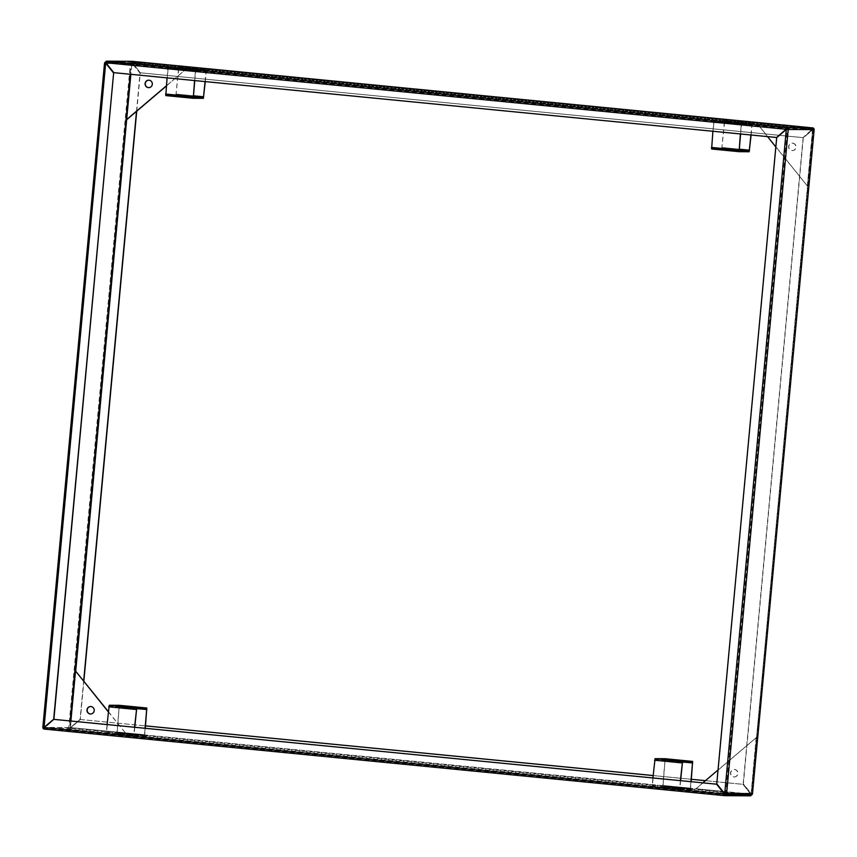 <?xml version="1.0" encoding="UTF-8"?>
<svg xmlns="http://www.w3.org/2000/svg" width="857" height="857" viewBox="0 0 857 857"><rect width="100%" height="100%" fill="white"/><g stroke="black" fill="none" stroke-linecap="round" stroke-linejoin="round"><path stroke-width="0.64" stroke-dasharray="4.29 3.21" d="M136.509 111.367L140.045 73.188L132.01 63.182L130.371 63.568L130.789 62.7L131.41 63.257A0.707 0.686 90.3 0 1 131.999 63.011L140.794 63.868L114.806 63.729L106.011 62.872A0.707 0.686 -89.7 0 0 105.947 62.861L131.946 63.011L130.864 74.313M136.724 111.185L140.248 73.188L132.289 63.279L131.41 63.257M105.347 63.043L130.371 63.568L68.774 727.529L70.67 727.55L80.301 719.366L83.847 681.122M104.79 62.561L104.49 63.429M130.789 62.7A1.564 1.521 90.3 0 1 132.085 62.165L140.88 63.022L114.881 62.882L106.086 62.025A1.564 1.521 -89.7 0 0 105.818 62.015M114.881 62.882L114.806 63.729M140.794 63.868L140.88 63.022M751.182 794.985L743.201 784.348L705.461 780.663M724.915 794.835L750.914 794.975L742.119 794.118L716.12 793.978L724.915 794.835L751.257 794.589M80.408 719.505L145.519 725.89L80.408 719.505L70.777 727.689L70.145 729.232L750.775 795.832M80.215 719.505L70.574 727.689L70.145 729.232A1.564 1.521 -89.7 0 1 68.774 727.529L70.467 727.55L75.716 670.999L70.467 727.55L69.599 727.614A0.707 0.686 -89.7 0 0 70.22 728.386L723.254 792.275M751.075 794.418L70.574 727.689L722.622 791.482M653.13 775.564L691.342 779.302L653.13 775.542M705.44 780.673L742.998 784.348L750.957 794.257L722.944 791.514M44.157 727.55L44.339 728.246L724.968 794.835L44.339 728.246L53.991 719.355M131.957 63.193L130.371 63.568M83.675 680.897L80.097 719.366L70.467 727.55L131.914 63.011L186.88 68.389L166.333 85.85M105.293 63.429L43.696 727.454L105.315 63.514L106.172 63.514M44.103 728.171A0.707 0.686 90.3 0 0 44.339 728.246L44.264 729.093A1.564 1.521 90.3 0 1 44.243 729.093L70.145 729.232M676.505 787.369L679.43 787.647L676.505 787.369M676.419 788.215L679.355 788.494L676.419 788.215M663.222 787.294L666.157 787.572L663.222 787.294M663.147 788.14L666.071 788.419L663.147 788.14M677.03 761.209L670.41 760.577L677.03 761.209M680.394 780.652L679.708 788.076L652.22 785.387L652.916 777.963M680.597 780.663L679.901 788.076L652.423 785.387L654.759 760.223L654.984 759.516L682.472 762.205M665.161 758.734L663.039 785.451L690.517 788.14L691.117 781.702M654.984 759.516L665.075 759.581L692.552 762.269L665.075 759.581L662.836 785.441L690.324 788.129L690.924 781.68M690.517 788.14L690.613 788.847L663.136 786.158L663.039 785.451M690.324 788.129L690.538 789.693L663.05 787.005L662.836 785.441M663.136 786.158L692.745 788.858L663.136 786.158M665.193 787.015L692.67 789.704L663.061 787.005L665.193 787.015L665.268 786.169M692.67 789.704L692.745 788.858M652.22 785.387L651.995 786.094L679.472 788.783L679.708 788.076M652.423 785.387L651.909 786.94L649.777 786.93L649.863 786.083L651.995 786.094M679.472 788.783L677.341 788.772L677.266 789.618L679.397 789.629L679.901 788.076M677.266 789.618L649.777 786.93M677.341 788.772L649.863 786.083M130.671 733.956L133.606 734.235L130.671 733.956M130.596 734.803L133.521 735.092L130.596 734.803M117.398 733.892L120.323 734.17L117.398 733.892M117.323 734.738L120.248 735.017L117.323 734.738L117.355 733.892M131.207 707.807L124.586 707.175L131.207 707.807M134.57 727.239L133.885 734.674L106.397 731.985L107.082 724.551M134.763 727.261L134.078 734.674L106.6 731.985L108.925 706.821L109.16 706.114L136.649 708.803M119.337 705.322L117.205 732.039L144.694 734.728L145.294 728.289M109.16 706.114L119.241 706.168L146.729 708.857L119.241 706.168L117.013 732.039L144.49 734.728L145.09 728.279M144.694 734.728L144.79 735.435L117.302 732.746L117.205 732.039M144.49 734.728L144.704 736.292L117.227 733.603L117.013 732.039M117.313 732.746L146.922 735.456L117.302 732.746M119.359 733.613L146.847 736.302L117.227 733.603L119.359 733.613L119.444 732.767M146.847 736.302L146.922 735.456M106.397 731.985L106.161 732.692L133.649 735.381L133.885 734.674M106.6 731.985L106.086 733.538L103.954 733.528L104.04 732.681L106.161 732.692M133.649 735.381L131.517 735.37L131.442 736.217L133.574 736.227L134.078 734.674M131.442 736.217L103.954 733.528M131.517 735.37L104.04 732.681M725.59 793.743L751.685 793.486L813.282 129.536L803.116 137.773L743.169 783.962L751.203 793.968L752.51 793.571L751.578 793.893A0.707 0.686 90.3 0 1 750.989 794.128L742.194 793.271L724.272 793.175M752.21 794.439L751.578 793.893M105.85 62.743L106.139 62.025L132.032 62.165L140.227 72.791L803.009 137.645L812.661 128.754A0.707 0.686 -89.7 0 1 813.282 129.536L787.401 129.386L725.804 793.346L726.629 793.432M723.972 793.175L716.206 793.132L724.604 793.946M716.12 793.978L716.206 793.132M742.194 793.271L742.119 794.118M132.128 61.318L132.471 62.882L140.419 72.791L803.202 137.645L812.843 129.45L812.736 127.907L812.661 128.754L132.032 62.165L812.661 128.754L812.64 129.45L132.267 62.882L812.64 129.45M776.785 137.495L114.002 72.652L106.043 62.743L786.426 129.311M814.107 129.611L812.95 129.589L803.32 137.773L743.373 783.962L751.514 793.978M724.99 793.818L725.804 793.346L724.904 793.721L786.533 129.45L776.903 137.634L716.955 783.812L724.711 793.721M812.95 129.589L751.332 793.871L812.747 129.589M195.203 69.717L192.279 69.438L195.203 69.717M195.289 68.871L192.354 68.592L195.289 68.871M181.93 69.642L179.006 69.363L181.973 69.642L182.048 68.796L179.081 68.517L182.048 68.796M187.844 97.28L181.223 96.648L187.844 97.28M181.395 95.791L188.015 96.423L181.395 95.791M167.072 77.858L167.908 68.871L195.396 71.559L194.56 80.547M205.08 81.576L206.012 71.624L178.524 68.935L175.964 94.795L165.872 94.741L193.361 97.43L165.872 94.741L165.776 94.034L168.111 68.871L195.6 71.559L194.764 80.569M205.284 81.597L206.205 71.624L178.727 68.935L175.878 95.641L203.366 98.33M165.797 95.588L175.878 95.641M178.727 68.935L178.952 68.228L206.441 70.917L206.205 71.624M178.524 68.935L179.038 67.382L181.17 67.392L181.084 68.239L178.952 68.228M206.441 70.917L208.572 70.927L208.647 70.081L206.516 70.07L206.012 71.624M208.647 70.081L181.17 67.392M208.572 70.927L181.084 68.239M195.396 71.559L195.3 70.852L167.811 68.164L167.908 68.871M195.6 71.559L195.385 70.006L167.897 67.317L168.111 68.871M165.755 67.307L193.243 69.995L193.168 70.842L195.289 70.852L165.68 68.153L165.755 67.307L167.897 67.317M193.243 69.995L167.886 67.317M165.68 68.153L193.168 70.842M741.037 123.119L738.102 122.84L741.037 123.119M741.112 122.272L738.188 121.994L741.112 122.272M727.754 123.044L724.829 122.765L727.754 123.044M727.839 122.197L724.904 121.919L727.872 122.197L727.797 123.044M733.667 150.682L727.047 150.061L733.667 150.682M727.218 149.204L733.849 149.836L727.218 149.204M712.906 131.26L713.742 122.272L741.219 124.961L740.384 133.949M750.914 134.977L751.835 125.026L724.347 122.337L721.787 148.197L711.706 148.143L739.184 150.832L711.696 148.143L711.599 147.436L713.935 122.272L741.423 124.961L740.587 133.971M751.107 134.999L752.039 125.026L724.551 122.337L721.712 149.054L749.189 151.743M711.621 149L721.712 149.054M724.551 122.337L724.786 121.63L752.264 124.319L752.039 125.026M724.347 122.337L724.861 120.783L726.993 120.794L726.907 121.64L724.786 121.63M752.264 124.319L754.396 124.329L754.471 123.483L752.35 123.472L751.835 125.026M754.471 123.483L726.993 120.794M754.396 124.329L726.907 121.64M741.219 124.961L741.123 124.254L713.635 121.565L713.742 122.272M741.423 124.961L741.209 123.408L713.72 120.719L713.935 122.272M713.635 121.565L741.123 124.254L713.635 121.565M711.589 120.708L741.198 123.408L713.72 120.719L711.589 120.708L711.503 121.555M739.066 123.397L738.991 124.244M733.774 776.945A3.728 3.621 -89.7 0 0 737.738 773.421A3.728 3.621 -89.7 0 0 734.138 769.5A3.728 3.621 -89.7 0 0 730.507 773.046A3.728 3.621 -89.7 0 0 733.774 776.945M733.978 776.945A3.728 3.621 -89.7 0 0 737.941 773.421A3.728 3.621 -89.7 0 0 734.342 769.5A3.728 3.621 -89.7 0 0 730.7 773.046A3.728 3.621 -89.7 0 0 733.978 776.945M756.345 737.588L696.141 788.751L751.107 794.128L756.345 737.588L718.037 769.972M702.879 782.848L695.938 788.751L722.515 791.354M751.107 794.128L756.153 737.588M722.837 791.386L750.903 794.128M90.713 706.543A3.728 3.621 90.3 0 1 94.409 710.453A3.728 3.621 90.3 0 1 90.671 713.999M108.293 711.556L125.433 732.917L70.274 727.539L70.874 721.016M108.271 711.781L125.433 732.917M125.24 732.917L70.274 727.539M792.768 143.162A3.728 3.621 90.3 0 1 796.046 147.061A3.728 3.621 90.3 0 1 792.082 150.586A3.728 3.621 90.3 0 1 788.804 146.686A3.728 3.621 90.3 0 1 792.768 143.162M792.575 143.162A3.728 3.621 90.3 0 1 795.842 147.061A3.728 3.621 90.3 0 1 791.879 150.586A3.728 3.621 90.3 0 1 788.611 146.686A3.728 3.621 90.3 0 1 792.575 143.162M807.508 186.151L757.781 124.233L812.747 129.611L807.508 186.151L775.831 146.954M767.529 136.606L757.781 124.233M757.588 124.222L812.747 129.611M812.554 129.611L807.305 186.151M148.775 87.639A3.728 3.621 -89.7 0 0 152.514 84.093A3.728 3.621 -89.7 0 0 148.818 80.183M166.322 86.032L186.88 68.389M187.083 68.389L132.117 63.011M106.086 62.025L132.085 62.165M131.999 63.011L106.011 62.872M106.472 63.514L131.196 63.654L130.21 74.248M723.576 792.307L750.861 794.975M44.36 727.55L724.733 794.118M70.22 720.951L69.599 727.614L44.243 727.475M42.893 727.389L68.774 727.529M105.872 63.139L44.253 727.411M44.339 728.246L70.22 728.386M682.236 762.912L654.759 760.223M665.375 760.288L692.852 762.976M665.171 760.288L685 762.227M679.397 789.629L651.909 786.94M136.413 709.51L108.925 706.821M119.541 706.886L147.029 709.575M119.348 706.875L139.166 708.825M133.574 736.227L106.086 733.538M750.989 794.128L725.118 793.989M106.139 62.025L786.78 128.614L812.661 128.754M165.776 94.034L193.264 96.723M203.87 96.787L176.392 94.099M193.35 95.77L176.188 94.088M175.964 94.795L193.286 96.498M206.516 70.07L179.038 67.382M711.599 147.436L739.088 150.125M749.704 150.189L722.215 147.5M739.173 149.172L722.023 147.5M721.787 148.197L739.109 149.9M752.35 123.472L724.861 120.783M131.946 62.154L105.957 62.015M676.377 788.215L676.462 787.369M663.104 788.14L663.179 787.294M670.41 760.577L670.495 759.731M677.126 761.209L677.212 760.352M666.071 788.419L666.157 787.572M679.355 788.494L679.43 787.647M130.553 734.813L130.628 733.967M124.586 707.175L124.661 706.329M131.303 707.796L131.378 706.95M120.248 735.017L120.323 734.17M133.521 735.092L133.606 734.235M751.053 794.139L725.054 793.989M813.304 129.546L751.707 793.571M192.354 68.592L192.279 69.438M179.081 68.517L179.006 69.363M181.298 95.802L181.223 96.648M188.015 96.423L187.94 97.269M195.332 68.871L195.246 69.717M738.188 121.994L738.102 122.84M724.904 121.919L724.829 122.765M727.132 149.204L727.047 150.061M733.849 149.836L733.763 150.682M741.155 122.272L741.069 123.119"/><path stroke-width="1.29" d="M105.818 62.015A1.564 1.521 -89.7 0 0 104.79 62.561L42.85 727.368L104.49 63.429L105.486 63.022M104.79 62.561L105.347 63.043M724.647 794.439L724.883 795.682L750.775 795.832L751.182 794.985M705.461 780.663L691.342 779.281L705.44 780.673M653.13 775.542L145.519 725.879L653.13 775.564M724.861 794.268L724.926 794.803A1.564 1.521 -89.7 0 0 726.211 794.3L726.629 793.432L724.711 793.721L716.752 783.812L776.699 137.634L786.33 129.45L788.226 129.471L726.629 793.432L752.51 793.571L752.21 794.439A1.564 1.521 90.3 0 1 750.914 794.975M113.627 73.038L53.884 719.227L44.253 727.411L42.893 727.389L44.05 727.411L105.668 63.129L113.627 73.038L53.68 719.227L44.05 727.411L42.893 727.389A1.564 1.521 90.3 0 0 44.243 729.093L724.883 795.682L44.253 729.093L44.157 727.55L53.798 719.355L716.773 784.209L53.798 719.355M44.157 727.55L724.529 794.118L716.581 784.209M724.733 794.118L716.773 784.209M83.847 681.122L136.724 111.185M83.675 680.897L136.509 111.367M113.831 73.038L105.872 63.139M44.103 728.171A0.707 0.686 90.3 0 1 43.718 727.464L44.243 727.475M670.581 759.731L677.212 760.352L670.581 759.731M682.547 761.359L692.627 761.412L665.161 758.724L655.069 758.67L682.547 761.359L680.394 780.652M690.924 781.68L692.552 762.269L682.472 762.205L680.597 780.663M652.916 777.963L655.069 758.67M691.117 781.702L692.638 761.412L665.161 758.724M124.758 706.318L131.378 706.95L124.758 706.318M136.724 707.957L146.804 708.011L119.337 705.322L109.235 705.268L136.724 707.957L134.57 727.239M145.09 728.279L146.729 708.857L136.649 708.803L134.763 727.261M107.082 724.551L109.235 705.268M145.294 728.289L146.815 708.011L119.327 705.322M726.211 794.3L725.59 793.743A0.707 0.686 -89.7 0 1 725.001 793.989L724.604 793.946M132.107 61.318L812.747 127.907L132.107 61.318L106.225 61.168L786.855 127.768L786.223 129.311L776.592 137.495L113.799 72.652L105.85 62.743L106.225 61.168M724.711 793.721L786.33 129.45L787.401 129.386A0.707 0.686 90.3 0 0 786.78 128.614L776.592 137.495M751.514 793.978L752.51 793.571L814.107 129.632A1.564 1.521 -89.7 0 0 812.736 127.907L786.855 127.768A1.564 1.521 90.3 0 1 788.226 129.471L814.107 129.611M814.15 129.632L752.51 793.571M786.565 129.45L788.226 129.471M786.78 128.614L786.855 127.768M105.85 62.743L786.426 129.311M194.56 80.547L193.275 98.276L165.787 95.588L167.072 77.858M194.764 80.569L193.35 97.43L203.441 97.484L205.08 81.576M165.787 95.588L193.275 98.276L203.366 98.33L205.284 81.597M751.107 134.999L749.189 151.743L739.109 151.689L711.621 149L712.906 131.26M740.384 133.949L739.109 151.689L711.621 148.989M740.587 133.971L739.184 150.832L749.264 150.896L750.914 134.977M718.037 769.972L702.879 782.848M90.671 713.999A3.728 3.621 90.3 0 1 87.168 710.132A3.728 3.621 90.3 0 1 90.713 706.543M90.253 713.977A3.728 3.621 90.3 0 1 86.975 710.078A3.728 3.621 90.3 0 1 90.938 706.554A3.728 3.621 90.3 0 1 94.216 710.453A3.728 3.621 90.3 0 1 90.253 713.977M70.874 721.016L75.512 670.988L108.293 711.556M75.512 670.988L108.271 711.781M775.831 146.954L767.529 136.606M149.043 80.204A3.728 3.621 -89.7 0 0 145.079 83.718A3.728 3.621 -89.7 0 0 148.679 87.639A3.728 3.621 -89.7 0 0 152.321 84.093A3.728 3.621 -89.7 0 0 149.043 80.204M148.818 80.183A3.728 3.621 -89.7 0 0 145.272 83.772A3.728 3.621 -89.7 0 0 148.775 87.639M75.716 670.999L126.675 119.552L166.333 85.85M126.868 119.552L166.322 86.032M130.864 74.313L126.675 119.552M130.21 74.248L70.22 720.951M654.555 760.223L682.043 762.912M685 762.227L692.66 762.976M108.732 706.821L136.209 709.51M139.166 708.825L146.826 709.564M193.061 96.723L165.572 94.034M203.677 96.777L193.35 95.77M193.286 96.498L203.441 97.484M738.884 150.125L711.406 147.436M749.5 150.189L739.173 149.172M739.109 149.9L749.264 150.896M751.043 794.985L725.054 794.846"/></g></svg>
